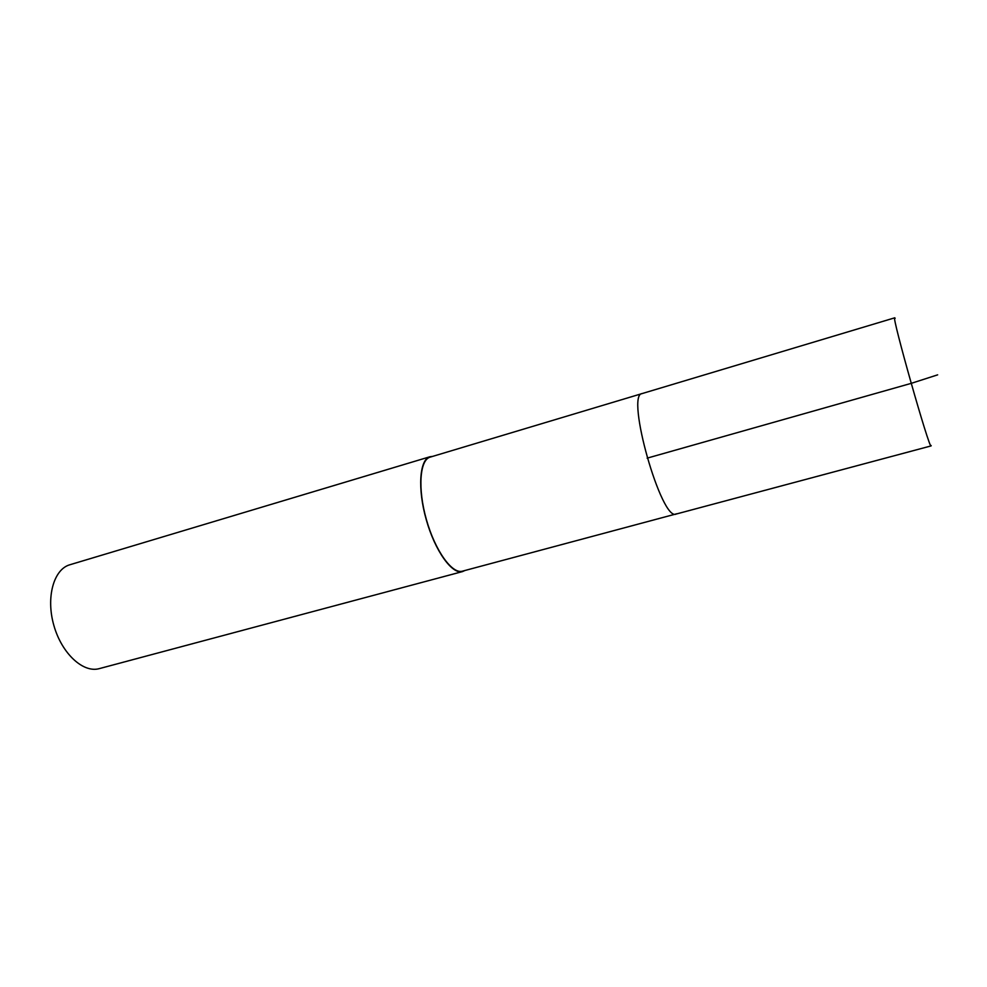 <?xml version="1.0" encoding="UTF-8"?>
<svg xmlns="http://www.w3.org/2000/svg" width="987" height="987" viewBox="0 0 987 987"><rect width="100%" height="100%" fill="white"/><g stroke="black" fill="none" stroke-linecap="round" stroke-linejoin="round"><path stroke-width="1.48" d="M931.173 445.532L931.074 445.914C929.766 450.936 891.014 314.236 894.753 317.814L895.16 318.283M676.922 513.733L462.459 571.165C452.169 574.348 435.156 550.771 426.446 519.779C417.6 488.812 419.697 459.831 430.135 457.141L642.093 393.579C625.326 394.257 661.611 522.259 676.231 514.03C661.611 522.259 625.326 394.257 642.093 393.579L642.463 393.492M464.852 570.523L462.558 571.572C452.194 574.779 435.07 551.042 426.298 519.816C417.378 488.639 419.5 459.448 429.999 456.734L432.516 456.426M429.999 456.734L69.867 564.761C53.73 569.228 45.772 597.345 53.853 625.4C61.712 653.53 83.229 673.282 99.317 668.618L462.558 571.572M937.65 374.85L911.198 383.363L647.139 458.153M676.231 514.03L931.074 445.914M642.093 393.579L894.753 317.814"/></g></svg>
